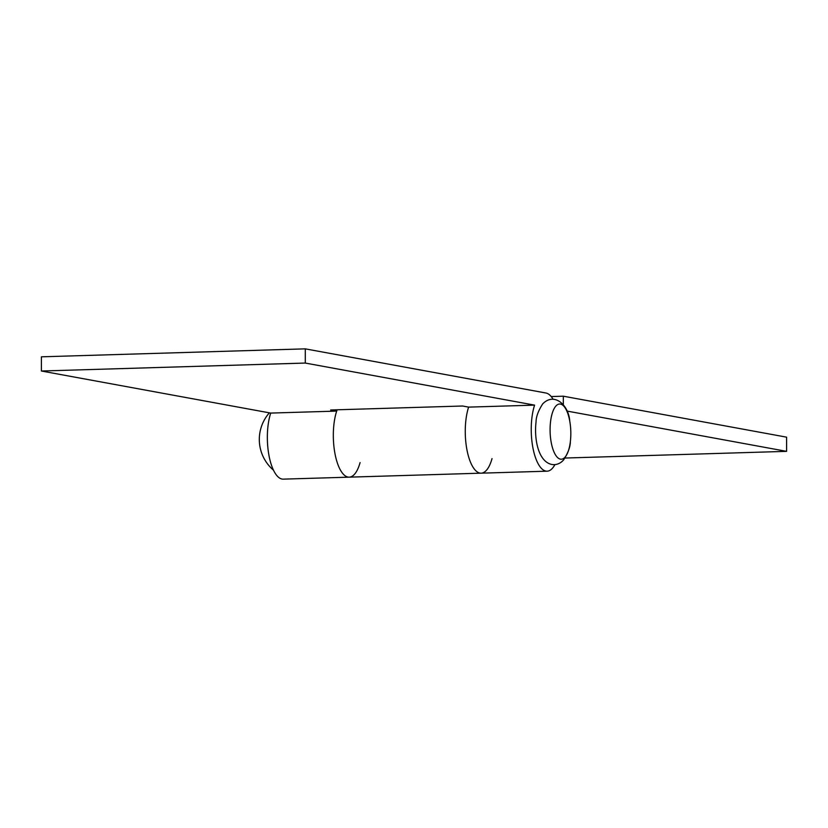 <?xml version="1.0" encoding="UTF-8"?>
<svg xmlns="http://www.w3.org/2000/svg" width="828" height="828" viewBox="0 0 828 828"><rect width="100%" height="100%" fill="white"/><g stroke="black" fill="none" stroke-linecap="round" stroke-linejoin="round"><path stroke-width="1.24" d="M569.726 420.955C568.691 405.43 554.543 391.768 542.692 403.888C538.283 410.791 536.068 416.826 536.047 421.969A27.614 10.35 88.3 0 0 536.668 442.711C541.15 466.888 556.354 468.576 563.702 459.778C568.132 452.812 570.347 446.789 570.347 441.697A27.614 10.35 88.3 0 0 569.726 420.955A27.614 10.35 88.3 0 0 555.816 406.134A27.614 10.35 88.3 0 0 551.179 442.235A27.614 10.35 88.3 0 0 565.1 457.097A27.614 10.35 88.3 0 0 570.347 441.697M465.264 431.347A39.154 14.666 88.3 0 0 481.151 473.171A39.154 14.666 -91.7 0 1 465.264 431.347A39.154 14.666 -91.7 0 1 468.627 407.117A39.154 14.666 88.3 0 0 465.264 431.347M554.977 464.518A39.154 14.666 -91.7 0 1 547.122 471.184A39.154 14.666 -91.7 0 1 531.234 429.359A39.154 14.666 -91.7 0 1 534.598 405.13L305.284 363.057L305.284 348.857L545.942 393.01A39.154 14.666 -91.7 0 1 553.011 399.106M360.087 462.583A39.154 14.666 -91.7 0 1 349.209 477.156A39.154 14.666 -91.7 0 1 333.322 435.321A39.154 14.666 -91.7 0 1 336.685 411.092L330.651 409.984L462.593 406.01L468.627 407.117L534.598 405.13M337.141 409.788A39.154 14.666 88.3 0 0 333.322 435.321A39.154 14.666 88.3 0 0 349.209 477.156L283.238 479.143A39.154 14.666 -91.7 0 1 267.351 437.308A39.154 14.666 -91.7 0 1 270.715 413.079L336.685 411.092M270.715 413.079L41.4 371.016L41.4 356.816L305.284 348.857M41.4 371.016L305.284 363.057M492.029 458.598A39.154 14.666 -91.7 0 1 481.151 473.171L547.122 471.184M551.21 396.56L563.319 396.198L786.6 437.163L786.6 451.353L566.89 411.05M563.319 396.198L563.319 404.809M565.048 458.039L786.6 451.353M269.369 412.83A40.334 40.334 0 0 0 269.266 412.944A40.334 40.334 0 0 0 273.499 470.19M349.209 477.156L481.151 473.171"/></g></svg>
